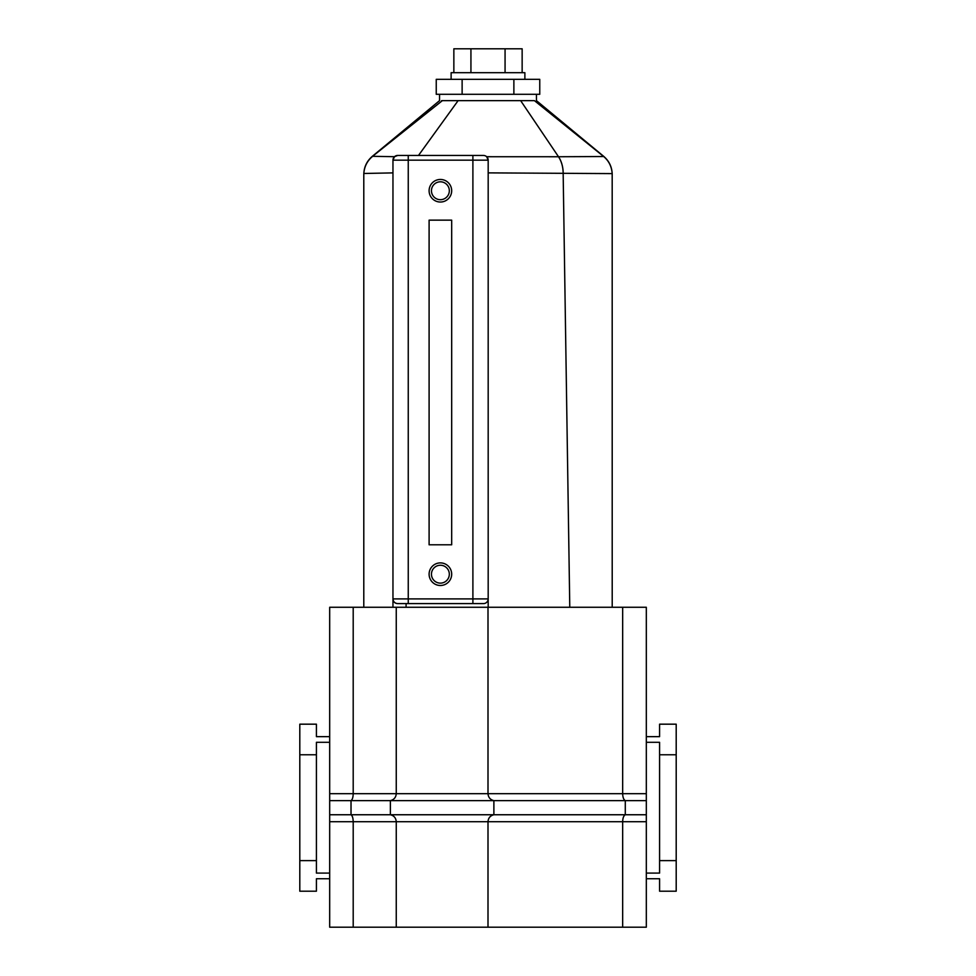 <?xml version="1.0" encoding="UTF-8"?>
<svg xmlns="http://www.w3.org/2000/svg" width="976" height="976" viewBox="0 0 976 976"><rect width="100%" height="100%" fill="white"/><g stroke="black" fill="none" stroke-linecap="round" stroke-linejoin="round"><path stroke-width="1.46" d="M646.319 793.683L646.319 800.637L625.287 800.637C623.664 799.722 622.798 797.404 622.664 793.683L646.319 793.683L646.319 607.267L622.664 607.267L622.664 793.683L329.681 793.683L329.681 607.267L353.202 607.267L353.202 793.683C353.092 797.404 352.373 799.722 351.018 800.637L329.681 800.637L329.681 793.683M622.664 607.267L488 607.267L488 793.683C488.293 797.404 490.257 799.722 493.88 800.637C490.257 799.722 488.293 797.404 488 793.683M488 607.267L396.256 607.267L396.256 793.683C395.963 797.404 393.999 799.722 390.376 800.637C393.999 799.722 395.963 797.404 396.256 793.683M396.256 607.267L353.202 607.267M646.319 821.707L646.319 927.2L622.664 927.2L622.664 821.707L646.319 821.707L646.319 800.637M646.319 878.742L659.581 878.742L659.581 891.21L676.197 891.21L676.197 724.18L659.581 724.18L659.581 736.648L646.319 736.648M488 927.2L488 821.707L329.681 821.707L329.681 927.2L622.664 927.2M646.319 814.753L625.287 814.753C623.664 815.668 622.798 817.986 622.664 821.707L488 821.707C488.293 817.986 490.257 815.668 493.88 814.753L493.88 800.637L625.287 800.637L625.287 814.753L390.376 814.753C393.999 815.668 395.963 817.986 396.256 821.707L396.256 927.2M396.256 821.707C395.963 817.986 393.999 815.668 390.376 814.753L351.018 814.753C352.373 815.668 353.092 817.986 353.202 821.707L353.202 927.2M329.681 821.707L329.681 800.637M329.681 878.742L316.419 878.742L316.419 891.21L299.803 891.21L299.803 724.18L316.419 724.18L316.419 736.648L329.681 736.648M299.803 754.765L316.419 754.765L316.419 742.297L329.681 742.297M299.803 860.625L316.419 860.625L316.419 754.765M329.681 873.093L316.419 873.093L316.419 860.625M646.319 873.093L659.581 873.093L659.581 742.297L646.319 742.297M676.197 754.765L659.581 754.765M676.197 860.625L659.581 860.625M493.88 800.637L351.018 800.637L351.018 814.753L329.681 814.753M390.376 814.753L390.376 800.637M440.383 565.25A8.943 8.943 0 0 0 431.453 574.193A8.943 8.943 0 0 0 440.383 583.136A8.943 8.943 0 0 0 449.326 574.193A8.943 8.943 0 0 0 440.383 565.25M440.383 585.49A11.297 11.297 0 0 1 429.098 574.193A11.297 11.297 0 0 1 440.383 562.896A11.297 11.297 0 0 1 451.681 574.193A11.297 11.297 0 0 1 440.383 585.49M440.383 181.804A8.943 8.943 0 0 0 431.453 190.747A8.943 8.943 0 0 0 440.383 199.69A8.943 8.943 0 0 0 449.326 190.747A8.943 8.943 0 0 0 440.383 181.804M440.383 202.032A11.297 11.297 0 0 1 429.098 190.747A11.297 11.297 0 0 1 440.383 179.45A11.297 11.297 0 0 1 451.681 190.747A11.297 11.297 0 0 1 440.383 202.032M441.567 100.65L534.433 100.65C537.129 100.65 537.129 100.65 534.433 100.65C537.129 100.65 537.129 100.65 534.433 100.65L603.68 156.526C608.841 160.881 611.684 166.579 612.184 173.606L488.183 172.874M612.208 174.46C612.062 167.152 609.219 161.113 603.693 156.343L536.458 100.65L536.458 94.294L439.542 94.294L439.542 100.65L372.307 156.343C366.781 161.113 363.938 167.152 363.792 174.46M475.556 100.65L472.433 100.65M457.537 100.65L456.756 100.65M488.183 598.898L488.183 607.267L488.183 598.898A4.709 4.709 0 0 1 483.486 603.595L397.671 603.595C394.829 603.302 393.255 601.728 392.962 598.898L488.183 598.898L488.183 160.162L392.962 160.162L394.487 156.697L397.671 155.465L418.484 155.465L458.11 100.65M392.962 607.267L392.962 160.162A4.709 4.709 0 0 1 397.671 155.465A4.709 4.709 0 0 0 392.962 160.162M429.098 544.791L429.098 220.149L451.681 220.149L451.681 544.791L429.098 544.791M392.962 172.886L363.828 173.484L363.792 174.68M363.792 607.267L363.792 174.753M479.704 155.465L483.486 155.465A4.709 4.709 0 0 1 488.183 160.162L486.695 156.721L558.479 156.746A23.522 15.897 90 0 1 563.152 172.813L569.777 607.267L488.183 607.267M612.208 607.267L612.184 173.606M558.479 156.746L603.68 156.526M372.576 156.306L442.335 100.65M372.673 156.306L394.487 156.697M408.249 603.595L408.249 155.465L483.486 155.465M363.828 173.484C364.353 166.567 367.208 160.918 372.393 156.538M392.962 598.898A4.709 4.709 0 0 0 397.671 603.595A4.709 4.709 0 0 1 392.962 598.898M524.881 79.337L524.881 72.7L451.119 72.7L451.119 79.337M513.876 79.337L539.752 79.337L539.752 94.294L513.876 94.294L513.876 79.337L436.248 79.337L436.248 94.294L462.124 94.294L462.124 79.337M522.148 72.7L522.148 48.8L453.852 48.8L453.852 72.7M470.932 72.7L470.932 48.8M505.068 72.7L505.068 48.8M472.896 603.595L472.896 155.465M563.176 172.813A23.522 15.897 90 0 0 558.516 156.746L520.647 100.65M406.089 603.595L406.089 607.267"/></g></svg>

